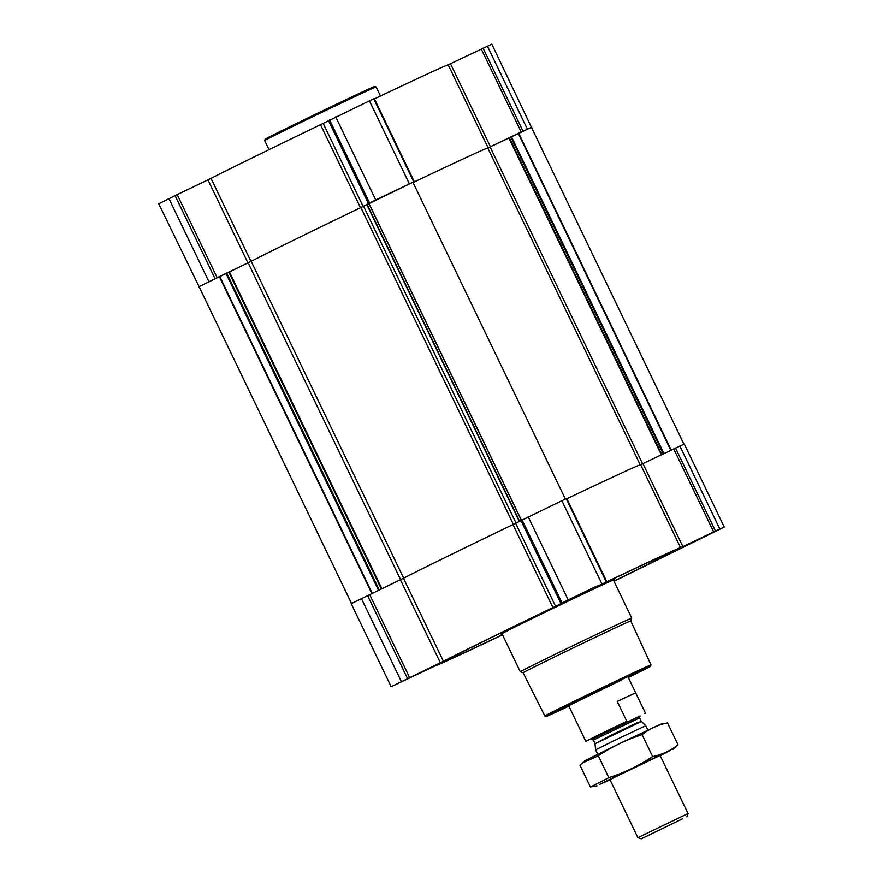 <?xml version="1.0" encoding="UTF-8"?>
<svg xmlns="http://www.w3.org/2000/svg" width="883" height="883" viewBox="0 0 883 883"><rect width="100%" height="100%" fill="white"/><g stroke="black" fill="none" stroke-linecap="round" stroke-linejoin="round"><path stroke-width="1.32" d="M613.917 581.08A126.148 1.325 154.3 0 0 671.367 552.162A126.148 1.325 154.3 0 0 557.129 605.672A126.148 1.325 154.3 0 0 444.028 661.566A126.148 1.325 154.3 0 0 464.911 652.36A126.148 1.325 154.3 0 0 502.482 634.722M613.475 580.153A62.87 0.662 154.3 0 0 614.347 579.601A62.87 0.662 154.3 0 0 576.676 597.051A62.87 0.662 154.3 0 0 501.047 634.126A62.87 0.662 154.3 0 0 502.03 633.784M531.467 127.384L491.842 44.15L448.167 64.79A136.457 1.424 154.3 0 0 374.425 98.885M412.913 182.251L360.485 207.715A136.457 1.424 154.3 0 0 250.971 261.412L247.913 262.902L207.958 179.889L175.099 195.629L158.752 203.807L199.083 286.699M207.958 179.889L211.015 178.388A136.457 1.424 154.3 0 1 320.529 124.691L374.249 98.51L414.204 181.534M715.186 531.257L681.621 547.548L715.186 531.257M597.151 585.904L563.586 602.195L597.151 585.904M430.385 667.68L396.82 683.972L430.385 667.68M719.811 528.994L682.879 546.599L642.923 463.586L684.292 444.017L724.248 527.041L719.811 528.994L679.855 445.97M502.526 634.833A136.457 1.424 154.3 0 1 434.833 666.047L391.158 686.698L443.409 661.279A136.457 1.424 154.3 0 1 552.924 607.57L603.056 583.564A136.457 1.424 154.3 0 1 680.561 547.681L682.879 546.599M613.994 581.257L724.248 527.041M368.829 203.41L360.882 207.516A136.048 1.424 154.3 0 0 251.169 261.313L226.732 273.079L379.215 589.899M680.561 547.681L640.605 464.657L642.923 463.586M640.605 464.657A136.457 1.424 154.3 0 0 566.864 498.752M606.643 581.4L566.687 498.376L512.979 524.557A136.457 1.424 154.3 0 0 403.454 578.255L351.202 603.674L391.158 686.698M683.917 444.149L531.445 127.34L518.31 133.388L490.076 146.909L642.57 463.752M412.891 182.196L565.352 498.983L412.891 182.196L368.785 203.322L521.257 520.131L368.785 203.322M351.533 603.464L199.061 286.655L226.732 273.079M490.076 146.909L487.769 147.991A136.048 1.424 154.3 0 0 413.056 182.538A136.457 1.424 154.3 0 1 488.122 147.814L490.44 146.733L450.485 63.719M531.798 127.174L490.44 146.733M247.913 262.902L198.708 286.832M520.297 671.753L501.974 633.685A61.843 0.651 -25.7 0 1 540.672 614.369A61.843 0.651 -25.7 0 1 603.177 584.568A61.843 0.651 -25.7 0 1 613.42 580.043L631.742 618.122A61.843 0.651 -25.7 0 1 631.742 618.133L630.76 620.926A59.735 0.629 -25.7 0 0 620.87 625.285A59.735 0.629 -25.7 0 0 560.484 654.082A59.735 0.629 -25.7 0 0 523.1 672.736A59.735 0.629 -25.7 0 1 523.1 672.736L520.308 671.764A61.843 0.651 -25.7 0 1 520.297 671.753A61.843 0.651 -25.7 0 1 558.994 652.449A61.843 0.651 -25.7 0 1 621.5 622.636A61.843 0.651 -25.7 0 1 631.742 618.122M568.862 706.124A57.87 0.607 -25.7 0 1 546.235 716.466A57.87 0.607 -25.7 0 1 582.184 698.519A57.87 0.607 -25.7 0 1 640.926 670.506A57.87 0.607 -25.7 0 1 650.506 666.279A57.87 0.607 -25.7 0 1 628.299 677.515M622.625 679.48L568.652 705.672L622.625 679.48M546.235 716.466L544.855 715.981A58.896 0.618 -25.7 0 1 581.698 697.592A58.896 0.618 -25.7 0 1 641.235 669.204A58.896 0.618 -25.7 0 1 650.992 664.899A58.896 0.618 -25.7 0 1 650.992 664.91L630.76 620.926M712.228 532.714L685.241 545.804L712.228 532.714M709.192 534.193L688.95 544.016L709.192 534.193M594.193 587.35L567.206 600.451L594.193 587.35M591.168 588.84L570.926 598.663L591.168 588.84M427.427 669.126L400.441 682.228L427.427 669.126M424.392 670.616L404.149 680.44L424.392 670.616M269.028 149.646L264.668 140.585A61.843 0.651 -25.7 0 1 264.668 140.574A61.843 0.651 -25.7 0 1 303.642 121.137A61.843 0.651 -25.7 0 1 365.871 91.468A61.843 0.651 -25.7 0 1 376.103 86.942A61.843 0.651 -25.7 0 1 376.103 86.953L380.474 96.015M264.668 140.574L265.143 139.194A60.806 0.64 -25.7 0 1 303.476 120.088A60.806 0.64 -25.7 0 1 364.668 90.905A60.806 0.64 -25.7 0 1 374.723 86.457L376.103 86.942M591.831 739.237L639.722 716.29M586.61 741.643L585.826 741.367L598.917 734.744L626.798 721.29L627.625 721.543M644.899 713.552L645.263 712.758L635.65 692.857L617.217 701.389L626.798 721.29M635.65 692.857L617.217 701.389M682.669 818.751L641.268 838.85L682.669 818.751M641.268 838.85L637.89 837.669L688.045 813.53L660.087 755.451L609.943 779.579L660.087 755.451M597.736 754.214L595.628 749.844L613.089 741.124L645.771 725.705L647.879 730.075M610.087 779.888L599.447 784.457L634.822 767.117L670.451 750.285L660.23 755.749M672.978 749.27L678.023 744.799C670.661 750.738 662.195 754.656 652.625 756.554C639.027 765.671 624.436 772.713 608.84 777.669L590.462 787.029L579.943 765.164L582.107 763.177L598.321 755.804C611.919 746.687 626.511 739.645 642.096 734.689C649.458 728.74 657.923 724.822 667.504 722.923L660.892 724.159L622.758 742.051L584.987 760.693L582.107 763.166M678.023 744.799L667.504 722.923M652.625 756.554L642.096 734.689M608.84 777.669L598.321 755.804M229.359 271.798L381.842 588.641M248.112 262.814L400.595 579.656M715.451 531.003L675.495 447.99M713.652 531.864L673.696 448.84M606.124 581.621L566.18 498.608M601.776 583.641L561.82 500.617M568.122 599.756L528.166 516.743M561.974 602.78L522.019 519.756M560.837 603.343L520.882 520.33M555.562 606.279L515.617 523.255M552.924 607.57L512.979 524.557M443.409 661.279L403.454 578.255M440.352 662.769L400.396 579.756M409.58 677.515L369.624 594.491M407.505 678.519L367.549 595.495M401.346 681.533L361.39 598.508M508.829 137.925L661.312 454.767M366.743 204.437L519.215 521.246M363.531 206.214L516.003 523.034M368.862 203.278L521.334 520.087M367.041 204.282L519.513 521.08M360.882 207.516L513.376 524.359M251.169 261.313L403.652 578.155M228.807 272.063L381.29 588.906M225.993 273.432L378.476 590.252M219.735 276.412L372.218 593.244M219.326 276.611L371.809 593.442M518.718 133.201L671.201 450.032M518.31 133.388L670.793 450.231M511.445 136.699L663.917 453.52M510.771 137.031L663.243 453.851M509.314 137.704L661.797 454.546M487.769 147.991L640.219 464.767M523.012 131.137L483.056 48.123M527.361 129.128L487.405 46.104M521.213 131.997L481.257 48.973M488.122 147.814L448.167 64.79M413.685 181.755L373.73 98.741M409.337 183.774L369.381 100.75M375.672 199.889L335.717 116.876M369.524 202.913L329.569 119.889M368.388 203.476L328.432 120.463M363.123 206.412L323.167 123.388M360.485 207.715L320.529 124.691M250.971 261.412L211.015 178.388M217.141 277.648L177.185 194.624M215.055 278.653L175.099 195.629M208.907 281.666L168.951 198.642M591.61 739.281L640.032 715.97M641.444 721.477L636.875 722.912L610.937 735.285L595.021 743.817L641.444 721.477L645.771 725.705M594.877 743.298L593.343 740.109L639.59 717.846L640.076 715.947M614.347 579.601L613.906 578.542M501.047 634.126L500.495 633.122M650.506 666.279L650.992 664.91M544.855 715.981L523.1 672.736M644.987 713.541L645.263 712.758L628.089 677.062M585.826 741.367L568.652 705.672M686.864 816.907L688.045 813.53M637.89 837.669L609.943 779.59M595.021 743.817L595.628 749.844M641.124 721.036L639.59 717.846M591.555 739.292L593.343 740.109M597.074 785.804L591.61 786.83"/></g></svg>
